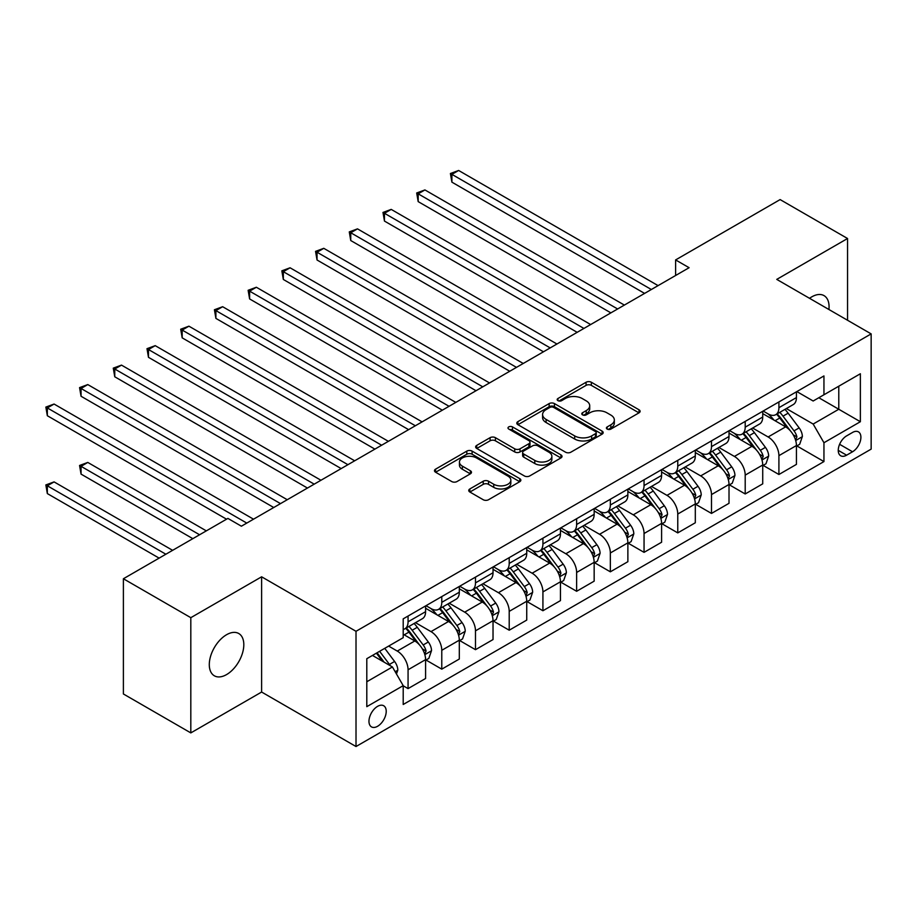 <?xml version="1.0" encoding="UTF-8"?>
<svg xmlns="http://www.w3.org/2000/svg" width="917" height="917" viewBox="0 0 917 917"><rect width="100%" height="100%" fill="white"/><g stroke="black" fill="none" stroke-linecap="round" stroke-linejoin="round"><path stroke-width="1.38" d="M607.18 429.076A2.625 1.513 0 0 0 610.894 429.076L639.023 412.833A3.748 2.166 0 0 0 640.112 411.309A3.748 2.166 0 0 0 639.023 409.784L591.362 382.263A3.748 2.166 0 0 0 586.066 382.263L557.949 398.505A2.625 1.513 0 0 0 557.181 399.571A2.625 1.513 0 0 0 557.949 400.649A2.625 1.513 0 0 0 561.651 400.649L565.285 398.54A11.978 6.912 0 0 1 582.238 398.54L586.204 400.832A11.978 6.912 0 0 1 589.711 405.727A11.978 6.912 0 0 1 586.204 410.621L582.559 412.719A2.625 1.513 0 0 0 581.791 413.796A2.625 1.513 0 0 0 582.559 414.862A2.625 1.513 0 0 0 586.272 414.862L589.906 412.765A11.978 6.912 0 0 1 606.848 412.765L610.825 415.057A11.978 6.912 0 0 1 614.333 419.94A11.978 6.912 0 0 1 610.825 424.835L607.18 426.932A2.625 1.513 0 0 0 606.412 428.01A2.625 1.513 0 0 0 607.18 429.076L607.18 426.932M226.556 674.591A24.415 14.099 120 0 0 242.501 653.076A24.415 14.099 120 0 0 238.764 633.521A24.415 14.099 120 0 0 226.556 634.724A24.415 14.099 120 0 0 210.601 656.24A24.415 14.099 120 0 0 214.349 675.795A24.415 14.099 120 0 0 226.556 674.591M828.922 309.51A24.415 14.099 120 0 0 824.016 295.618A24.415 14.099 120 0 0 811.82 296.833A24.415 14.099 120 0 0 809.539 298.323M377.586 726.287A12.208 7.049 120 0 0 385.564 715.535A12.208 7.049 120 0 0 383.696 705.758A12.208 7.049 120 0 0 377.586 706.354A12.208 7.049 120 0 0 369.62 717.117A12.208 7.049 120 0 0 371.488 726.894A12.208 7.049 120 0 0 377.586 726.287M469.848 488.956A3.748 2.166 0 0 0 468.759 490.48A3.748 2.166 0 0 0 469.848 492.005L483.225 499.731A3.748 2.166 0 0 0 488.52 499.731L519.756 481.689A3.748 2.166 0 0 0 520.856 480.164A3.748 2.166 0 0 0 519.756 478.64L472.106 451.118A3.748 2.166 0 0 0 466.81 451.118L435.575 469.16A3.748 2.166 0 0 0 434.475 470.685A3.748 2.166 0 0 0 435.575 472.221L451.714 481.54A3.748 2.166 0 0 0 457.01 481.54L470.387 473.825A3.748 2.166 0 0 0 471.476 472.289A3.748 2.166 0 0 0 470.387 470.765L462.374 466.145A10.018 5.777 0 0 1 459.44 462.053A10.018 5.777 0 0 1 465.618 456.712A10.018 5.777 0 0 1 476.542 457.961L507.903 476.072A10.018 5.777 0 0 1 510.838 480.164A10.018 5.777 0 0 1 504.659 485.506A10.018 5.777 0 0 1 493.747 484.256L488.52 481.23A3.748 2.166 0 0 0 483.225 481.23L469.848 488.956L469.848 492.005M261.62 576.804L190.816 617.68L123.394 578.753L123.394 693.974L190.816 732.901L261.62 692.037L356.014 746.53L356.014 631.297L261.62 576.804L261.62 692.037M847.549 320.262L847.549 238.512L776.756 279.387L871.15 333.891L356.014 631.297M847.549 238.512L780.126 199.585L675.611 259.924L675.611 275.501M123.394 578.753L227.897 518.414L241.389 526.198L689.103 267.707L675.611 259.924M565.56 452.196A3.748 2.166 0 0 0 570.844 452.196L602.091 434.154A3.748 2.166 0 0 0 603.18 432.629A3.748 2.166 0 0 0 602.091 431.105L554.441 403.595A3.748 2.166 0 0 0 549.145 403.595L517.899 421.625A3.748 2.166 0 0 0 516.81 423.15A3.748 2.166 0 0 0 517.899 424.686L565.56 452.196M509.818 429.637A2.625 1.513 0 0 1 512.477 430.016L512.477 426.898L560.917 454.866A3.748 2.166 0 0 1 562.018 456.391A3.748 2.166 0 0 1 560.917 457.927L529.682 475.957A3.748 2.166 0 0 1 524.386 475.957L476.737 448.447L476.737 445.387A3.748 2.166 0 0 0 475.636 446.923A3.748 2.166 0 0 0 476.737 448.447M476.737 445.387L490.102 437.673A3.748 2.166 0 0 1 495.398 437.673L514.724 448.826A3.748 2.166 0 0 0 520.019 448.826L528.891 443.713A3.748 2.166 0 0 0 529.98 442.177A3.748 2.166 0 0 0 528.891 440.653L508.763 429.041A2.625 1.513 0 0 1 508.007 427.964A2.625 1.513 0 0 1 509.623 426.565A2.625 1.513 0 0 1 512.477 426.898M852.535 432.457L846.609 435.884A11.829 6.832 120 0 0 838.883 446.304A11.829 6.832 120 0 0 840.694 455.772A11.829 6.832 120 0 0 846.609 455.187L852.535 451.772A11.829 6.832 120 0 0 860.261 441.352A11.829 6.832 120 0 0 858.45 431.873A11.829 6.832 120 0 0 852.535 432.457M356.014 746.53L871.15 449.124L871.15 333.891M796.85 391.582L813.161 401.004L823.947 394.768L823.947 375.936L403.205 618.849L403.205 637.682L366.8 658.704L366.8 706.663L403.205 685.652L403.205 704.485L823.947 461.572L823.947 442.739L813.161 424.044L786.35 408.569M823.947 394.768L860.364 373.758L860.364 421.717L823.947 442.739M190.816 617.68L190.816 732.901M818.824 397.737L838.78 409.257L838.78 386.206L860.364 373.758M813.161 424.044L838.78 409.257L860.364 421.717M366.8 681.755L392.419 666.957L372.462 655.437M403.205 685.801L408.065 688.61L408.065 669.765A15.257 8.803 -120 0 0 397.279 651.081L388.648 646.095M408.065 688.61L425.591 678.488L425.591 659.644A15.257 8.803 -120 0 0 414.805 640.96L403.205 634.266M426.004 660.034L441.776 669.146L441.776 650.302A15.257 8.803 -120 0 0 430.99 631.618L415.504 622.666M441.776 669.146L459.314 659.025L459.314 640.181A15.257 8.803 -120 0 0 448.516 621.497L425.591 608.258M459.715 640.57L475.487 649.683L475.487 630.839A15.257 8.803 -120 0 0 464.701 612.155L449.215 603.203M475.487 649.683L493.025 639.562L493.025 620.717A15.257 8.803 -120 0 0 482.239 602.033L459.314 588.794M493.426 621.107L509.21 630.208L509.21 611.375A15.257 8.803 -120 0 0 498.412 592.691L482.927 583.739M509.21 630.208L526.736 620.087L526.736 601.254A15.257 8.803 -120 0 0 515.95 582.57L493.025 569.331M527.137 601.644L542.921 610.745L542.921 591.912A15.257 8.803 -120 0 0 532.135 573.217L516.638 564.276M542.921 610.745L560.447 600.624L560.447 581.791A15.257 8.803 -120 0 0 549.661 563.095L526.736 549.868M560.849 582.18L576.633 591.282L576.633 572.449A15.257 8.803 -120 0 0 565.846 553.753L550.349 544.813M576.633 591.282L594.159 581.16L594.159 562.327A15.257 8.803 -120 0 0 583.372 543.632L560.447 530.404M594.571 562.717L610.344 571.818L610.344 552.974A15.257 8.803 -120 0 0 599.558 534.29L584.072 525.349M610.344 571.818L627.87 561.697L627.87 542.853A15.257 8.803 -120 0 0 617.084 524.169L594.159 510.941M628.283 543.242L644.055 552.355L644.055 533.511A15.257 8.803 -120 0 0 633.269 514.827L617.783 505.886M644.055 552.355L661.593 542.234L661.593 523.389A15.257 8.803 -120 0 0 650.795 504.705L627.87 491.478M661.994 523.779L677.766 532.892L677.766 514.047A15.257 8.803 -120 0 0 666.98 495.363L651.494 486.423M677.766 532.892L695.304 522.77L695.304 503.926A15.257 8.803 -120 0 0 684.518 485.242L661.593 472.003M695.705 504.316L711.489 513.428L711.489 494.584A15.257 8.803 -120 0 0 700.691 475.9L685.205 466.959M711.489 513.428L729.015 503.307L729.015 484.463A15.257 8.803 -120 0 0 718.229 465.779L695.304 452.54M729.416 484.852L745.2 493.965L745.2 475.121A15.257 8.803 -120 0 0 734.414 456.437L718.917 447.496M745.2 493.965L762.726 483.844L762.726 464.999A15.257 8.803 -120 0 0 751.94 446.315L729.015 433.076M763.127 465.389L778.911 474.502L778.911 455.657A15.257 8.803 -120 0 0 768.125 436.973L752.628 428.033M778.911 474.502L796.437 464.38L796.437 445.536A15.257 8.803 -120 0 0 785.651 426.852L762.726 413.613M763.127 411.045L768.125 413.922A15.257 8.803 -120 0 0 775.748 414.679A15.257 8.803 -120 0 0 778.911 407.698L778.911 401.933M729.416 430.509L734.414 433.386A15.257 8.803 -120 0 0 742.036 434.142A15.257 8.803 -120 0 0 745.2 427.162L745.2 421.396M695.705 449.972L700.691 452.86A15.257 8.803 -120 0 0 708.325 453.606A15.257 8.803 -120 0 0 711.489 446.625L711.489 440.859M661.994 469.435L666.98 472.324A15.257 8.803 -120 0 0 674.614 473.08A15.257 8.803 -120 0 0 677.766 466.088L677.766 460.334M628.283 488.899L633.269 491.787A15.257 8.803 -120 0 0 640.903 492.544A15.257 8.803 -120 0 0 644.055 485.552L644.055 479.797M594.571 508.362L599.558 511.25A15.257 8.803 -120 0 0 607.18 512.007A15.257 8.803 -120 0 0 610.344 505.015L610.344 499.261M560.849 527.825L565.846 530.714A15.257 8.803 -120 0 0 573.469 531.47A15.257 8.803 -120 0 0 576.633 524.478L576.633 518.724M527.137 547.3L532.135 550.177A15.257 8.803 -120 0 0 539.758 550.934A15.257 8.803 -120 0 0 542.921 543.941L542.921 538.187M493.426 566.763L498.412 569.64A15.257 8.803 -120 0 0 506.046 570.397A15.257 8.803 -120 0 0 509.21 563.416L509.21 557.651M459.715 586.227L464.701 589.104A15.257 8.803 -120 0 0 472.335 589.86A15.257 8.803 -120 0 0 475.487 582.88L475.487 577.114M426.004 605.69L430.99 608.567A15.257 8.803 -120 0 0 438.624 609.324A15.257 8.803 -120 0 0 441.776 602.343L441.776 596.577M796.85 445.926L823.947 461.572M775.748 414.679L793.285 404.557A15.257 8.803 -120 0 0 796.437 397.577L796.437 391.811M742.036 434.142L759.574 424.021A15.257 8.803 -120 0 0 762.726 417.04L762.726 411.274M708.325 453.606L725.851 443.484A15.257 8.803 -120 0 0 729.015 436.503L729.015 430.738M674.614 473.08L692.14 462.959A15.257 8.803 -120 0 0 695.304 455.967L695.304 450.213M640.903 492.544L658.429 482.422A15.257 8.803 -120 0 0 661.593 475.43L661.593 469.676M607.18 512.007L624.718 501.886A15.257 8.803 -120 0 0 627.87 494.893L627.87 489.139M573.469 531.47L591.007 521.349A15.257 8.803 -120 0 0 594.159 514.357L594.159 508.603M539.758 550.934L557.284 540.812A15.257 8.803 -120 0 0 560.447 533.832L560.447 528.066M506.046 570.397L523.573 560.276A15.257 8.803 -120 0 0 526.736 553.295L526.736 547.529M472.335 589.86L489.861 579.739A15.257 8.803 -120 0 0 493.025 572.758L493.025 566.993M438.624 609.324L456.15 599.202A15.257 8.803 -120 0 0 459.314 592.222L459.314 586.456M403.205 629.406A15.257 8.803 -120 0 0 404.901 628.787L422.439 618.666A15.257 8.803 -120 0 0 425.591 611.685L425.591 605.919M404.901 628.787A15.257 8.803 -120 0 0 408.065 621.806L408.065 616.041M392.419 666.957L403.205 685.652M608.235 429.443L610.825 427.952A11.978 6.912 0 0 0 614.333 423.058L614.333 419.94M589.711 405.727L589.711 408.844A11.978 6.912 0 0 1 586.204 413.739L583.613 415.229M638.966 412.868L591.362 385.381A3.748 2.166 0 0 0 586.066 385.381L558.992 401.016M602.033 434.188L554.441 406.701A3.748 2.166 0 0 0 549.145 406.701L517.956 424.709M595.465 433.695A2.625 1.513 0 0 0 596.233 432.629A2.625 1.513 0 0 0 595.465 431.563L553.639 407.412A2.625 1.513 0 0 0 549.936 407.412L546.096 409.624A11.978 6.912 0 0 0 542.589 414.518A11.978 6.912 0 0 0 546.096 419.413L574.684 435.919A11.978 6.912 0 0 0 591.625 435.919L595.465 433.695L595.465 436.813A2.625 1.513 0 0 0 596.233 435.747L596.233 432.629M542.589 414.518L542.589 417.636A11.978 6.912 0 0 0 546.096 422.519L546.096 419.413M595.465 436.813L591.625 439.025A11.978 6.912 0 0 1 574.684 439.025L546.096 422.519M476.783 448.482L490.102 440.79L490.102 437.673M529.98 442.177L529.98 445.295A3.748 2.166 0 0 1 528.891 446.82L520.019 451.943A3.748 2.166 0 0 1 514.724 451.943L495.398 440.79A3.748 2.166 0 0 0 490.102 440.79M512.477 430.016L560.872 457.95M534.783 460.403A10.018 5.777 0 0 0 545.695 461.664A10.018 5.777 0 0 0 551.874 456.322A10.018 5.777 0 0 0 548.939 452.23L537.889 445.845A3.748 2.166 0 0 0 532.594 445.845L523.722 450.969A3.748 2.166 0 0 0 522.633 452.494A3.748 2.166 0 0 0 523.722 454.03L534.783 460.403L534.783 463.521A10.018 5.777 0 0 0 545.695 464.781A10.018 5.777 0 0 0 551.874 459.428L551.874 456.322M522.633 452.494L522.633 455.611A3.748 2.166 0 0 0 523.722 457.136L523.722 454.03M534.783 463.521L523.722 457.136M510.838 480.164L510.838 483.282A10.018 5.777 0 0 1 504.659 488.623A10.018 5.777 0 0 1 493.747 487.363L488.52 484.348A3.748 2.166 0 0 0 483.225 484.348L469.905 492.039M459.44 462.053L459.44 465.171A10.018 5.777 0 0 0 462.374 469.252L462.374 466.145M470.329 473.848L462.374 469.252M519.71 481.723L472.106 454.236A3.748 2.166 0 0 0 466.81 454.236L435.621 472.244M796.437 446.155L799.681 444.287L802.375 436.503A10.11 5.834 -120 0 0 799.154 427.895L788.127 413.189A29.184 16.85 -120 0 0 784.941 409.372M773.982 420.112A29.184 16.85 -120 0 0 768.01 413.865M795.52 439.965L796.919 436.939A10.11 5.834 -120 0 0 794.019 430.852L783.003 416.146A29.184 16.85 -120 0 0 779.817 412.329M777.1 413.899A24.22 13.984 60 0 1 781.078 418.416L790.408 430.875M451.898 260.004L577.171 332.332L384.464 221.077L384.464 213.294L391.204 209.397L590.651 324.549M776.584 414.197A29.184 16.85 60 0 1 779.771 418.014L787.095 427.792M651.345 289.508L451.898 174.356L458.638 170.47L658.085 285.623M644.594 293.406L451.898 182.151L451.898 174.356L450.407 173.508L458.638 170.47M451.898 182.151L450.407 173.508M762.726 465.63L765.97 463.761L768.664 455.967A10.11 5.834 -120 0 0 765.431 447.358L754.416 432.652A29.184 16.85 -120 0 0 751.229 428.835M740.271 439.575A29.184 16.85 -120 0 0 734.299 433.328M761.809 459.428L763.208 456.402A10.11 5.834 -120 0 0 760.308 450.316L749.292 435.609A29.184 16.85 -120 0 0 746.106 431.792M743.389 433.363A24.22 13.984 60 0 1 747.366 437.89L756.697 450.339M418.175 279.467L543.46 351.796L350.752 240.541L350.752 232.758L357.492 228.86L556.94 344.013M742.873 433.661A29.184 16.85 60 0 1 746.06 437.478L753.384 447.255M729.015 485.093L732.247 483.225L734.953 475.43A10.11 5.834 -120 0 0 731.72 466.822L720.705 452.115A29.184 16.85 -120 0 0 717.518 448.298M706.56 459.039A29.184 16.85 -120 0 0 700.588 452.792M728.098 478.892L729.485 475.866A10.11 5.834 -120 0 0 726.596 469.791L715.581 455.073A29.184 16.85 -120 0 0 712.394 451.256M709.678 452.826A24.22 13.984 60 0 1 713.655 457.354L722.974 469.802M384.464 298.931L509.737 371.259L317.041 260.004L317.041 252.221L323.781 248.324L523.229 363.476M709.162 453.136A29.184 16.85 60 0 1 712.337 456.941L719.662 466.719M695.304 504.556L698.536 502.688L701.23 494.893A10.11 5.834 -120 0 0 698.009 486.285L686.993 471.579A29.184 16.85 -120 0 0 683.807 467.762M672.849 478.502A29.184 16.85 -120 0 0 666.877 472.255M694.375 498.367L695.774 495.329A10.11 5.834 -120 0 0 692.885 489.254L681.87 474.536A29.184 16.85 -120 0 0 678.683 470.73M675.967 472.289A24.22 13.984 60 0 1 679.944 476.817L689.263 489.265M350.752 318.394L476.026 390.722L283.33 279.467L283.33 271.684L290.07 267.787L489.518 382.939M675.439 472.599A29.184 16.85 60 0 1 678.626 476.404L685.95 486.182M617.622 308.972L418.175 193.831L424.926 189.934L624.374 305.086M610.882 312.869L418.175 201.614L418.175 193.831L416.696 192.971L424.926 189.934M418.175 201.614L416.696 192.971M583.911 328.435L382.985 212.435L391.204 209.397M384.464 221.077L382.985 212.435M550.2 347.898L349.274 231.898L357.492 228.86M350.752 240.541L349.274 231.898M661.593 524.02L664.825 522.151L667.519 514.357A10.11 5.834 -120 0 0 664.298 505.76L653.271 491.042A29.184 16.85 -120 0 0 650.096 487.236M639.126 497.965A29.184 16.85 -120 0 0 633.154 491.718M660.664 517.83L662.063 514.792A10.11 5.834 -120 0 0 659.174 508.717L648.147 493.999A29.184 16.85 -120 0 0 644.972 490.194M642.255 491.753A24.22 13.984 60 0 1 646.233 496.28L655.552 508.729M317.041 337.857L442.315 410.186L249.607 298.931L249.607 291.147L256.359 287.25L455.806 402.403M641.728 492.062A29.184 16.85 60 0 1 644.915 495.868L652.239 505.657M516.489 367.373L315.551 251.361L323.781 248.324M317.041 260.004L315.551 251.361M627.87 543.483L631.114 541.615L633.807 533.832A10.11 5.834 -120 0 0 630.587 525.223L619.56 510.505A29.184 16.85 -120 0 0 616.373 506.7M605.415 517.44A29.184 16.85 -120 0 0 599.443 511.182M626.953 537.293L628.351 534.256A10.11 5.834 -120 0 0 625.463 528.181L614.436 513.463A29.184 16.85 -120 0 0 611.249 509.657M608.544 511.216A24.22 13.984 60 0 1 612.51 515.744L621.841 528.192M283.33 357.321L408.604 429.649L215.896 318.394L215.896 310.611L222.648 306.714L422.095 421.866M608.017 511.526A29.184 16.85 60 0 1 611.203 515.331L618.528 525.12M594.159 562.946L597.403 561.078L600.096 553.295A10.11 5.834 -120 0 0 596.864 544.687L585.848 529.969A29.184 16.85 -120 0 0 582.662 526.163M571.704 536.904A29.184 16.85 -120 0 0 565.732 530.645M593.242 556.757L594.64 553.719A10.11 5.834 -120 0 0 591.74 547.644L580.725 532.926A29.184 16.85 -120 0 0 577.538 529.12M574.821 530.691A24.22 13.984 60 0 1 578.799 535.207L588.129 547.655M249.607 376.795L374.893 449.124L182.185 337.857L182.185 330.074L188.925 326.177L388.372 441.329M574.306 530.989A29.184 16.85 60 0 1 577.492 534.794L584.817 544.583M560.447 582.41L563.68 580.541L566.385 572.758A10.11 5.834 -120 0 0 563.153 564.15L552.137 549.432A29.184 16.85 -120 0 0 548.951 545.626M537.992 556.367A29.184 16.85 -120 0 0 532.02 550.108M559.53 576.22L560.929 573.182A10.11 5.834 -120 0 0 558.029 567.107L547.013 552.401A29.184 16.85 -120 0 0 543.827 548.584M541.11 550.154A24.22 13.984 60 0 1 545.088 554.67L554.418 567.119M215.896 396.259L341.181 468.587L148.474 357.321L148.474 349.537L155.214 345.652L354.661 460.793M540.594 550.452A29.184 16.85 60 0 1 543.77 554.269L551.106 564.047M526.736 601.873L529.969 600.005L532.662 592.222A10.11 5.834 -120 0 0 529.441 583.613L518.426 568.895A29.184 16.85 -120 0 0 515.239 565.09M504.281 575.83A29.184 16.85 -120 0 0 498.309 569.572M525.819 595.683L527.206 592.646A10.11 5.834 -120 0 0 524.318 586.571L513.302 571.864A29.184 16.85 -120 0 0 510.116 568.047M507.399 569.617A24.22 13.984 60 0 1 511.377 574.134L520.696 586.582M182.185 415.722L307.459 488.05L114.763 376.784L114.763 369.001L121.502 365.115L320.95 480.256M506.883 569.915A29.184 16.85 60 0 1 510.058 573.733L517.383 583.51M493.025 621.336L496.257 619.468L498.951 611.685A10.11 5.834 -120 0 0 495.73 603.077L484.715 588.37A29.184 16.85 -120 0 0 481.528 584.553M470.57 595.293A29.184 16.85 -120 0 0 464.587 589.035M492.097 615.147L493.495 612.109A10.11 5.834 -120 0 0 490.606 606.034L479.58 591.327A29.184 16.85 -120 0 0 476.404 587.51M473.688 589.081A24.22 13.984 60 0 1 477.665 593.597L486.984 606.045M148.474 435.185L273.747 507.514L81.051 396.259L81.051 388.464L87.791 384.578L287.239 499.719M473.161 589.379A29.184 16.85 60 0 1 476.347 593.196L483.672 602.973M482.778 386.836L281.84 270.824L290.07 267.787M283.33 279.467L281.84 270.824M449.055 406.3L248.129 290.288L256.359 287.25M249.607 298.931L248.129 290.288M415.344 425.763L214.418 309.751L222.648 306.714M215.896 318.394L214.418 309.751M381.632 445.226L180.706 329.214L188.925 326.177M182.185 337.857L180.706 329.214M347.921 464.69L146.995 348.678L155.214 345.652M148.474 357.321L146.995 348.678M459.314 640.8L462.546 638.931L465.24 631.148A10.11 5.834 -120 0 0 462.019 622.54L450.992 607.833A29.184 16.85 -120 0 0 447.817 604.016M436.847 614.757A29.184 16.85 -120 0 0 430.875 608.51M458.385 634.61L459.784 631.572A10.11 5.834 -120 0 0 456.895 625.497L445.868 610.791A29.184 16.85 -120 0 0 442.693 606.974M439.977 608.544A24.22 13.984 60 0 1 443.943 613.06L453.273 625.509M114.763 454.649L226.556 519.194L47.329 415.722L47.329 407.927L54.08 404.042L253.528 519.194M439.449 608.842A29.184 16.85 60 0 1 442.636 612.659L449.96 622.437M314.21 484.153L113.272 368.141L121.502 365.115M114.763 376.784L113.272 368.141M425.591 660.263L428.835 658.395L431.529 650.611A10.11 5.834 -120 0 0 428.308 642.003L417.281 627.297A29.184 16.85 -120 0 0 414.094 623.48M424.674 654.073L426.073 651.047A10.11 5.834 -120 0 0 423.184 644.96L412.157 630.254A29.184 16.85 -120 0 0 408.971 626.437M406.254 628.007A24.22 13.984 60 0 1 410.231 632.524L419.562 644.972M206.325 530.863L87.791 462.432L81.051 466.329L81.051 474.112L192.834 538.657M405.738 628.305A29.184 16.85 60 0 1 408.925 632.122L416.249 641.9M81.051 474.112L79.561 465.469L199.585 534.76M79.561 465.469L87.791 462.432M280.499 503.616L79.561 387.616L87.791 384.578M81.051 396.259L79.561 387.616M396.465 673.972L397.818 670.075A10.11 5.834 -120 0 0 394.585 661.466L384.75 648.342M172.614 550.326L54.08 481.895L47.329 485.792L47.329 493.575L159.122 558.121M390.39 665.788A10.11 5.834 -120 0 0 389.461 664.424L379.627 651.299M377.105 652.766L384.166 662.189M376.394 653.168L382.389 661.168M47.329 493.575L45.85 484.933L165.862 554.223M45.85 484.933L54.08 481.895M246.776 523.08L45.85 407.079L54.08 404.042M47.329 415.722L45.85 407.079M397.279 651.081L414.805 640.96M430.99 631.618L448.516 621.497M464.701 612.155L482.239 602.033M498.412 592.691L515.95 582.57M532.135 573.217L549.661 563.095M565.846 553.753L583.372 543.632M599.558 534.29L617.084 524.169M633.269 514.827L650.795 504.705M666.98 495.363L684.518 485.242M700.691 475.9L718.229 465.779M734.414 456.437L751.94 446.315M768.125 436.973L785.651 426.852M778.911 407.698L796.437 397.577M778.911 455.657L796.437 445.536M745.2 475.121L762.726 464.999M745.2 427.162L762.726 417.04M711.489 494.584L729.015 484.463M711.489 446.625L729.015 436.503M677.766 514.047L695.304 503.926M677.766 466.088L695.304 455.967M644.055 533.511L661.593 523.389M644.055 485.552L661.593 475.43M610.344 552.974L627.87 542.853M610.344 505.015L627.87 494.893M576.633 572.449L594.159 562.327M576.633 524.478L594.159 514.357M542.921 591.912L560.447 581.791M542.921 543.941L560.447 533.832M509.21 611.375L526.736 601.254M509.21 563.416L526.736 553.295M475.487 630.839L493.025 620.717M475.487 582.88L493.025 572.758M441.776 650.302L459.314 640.181M441.776 602.343L459.314 592.222M408.065 669.765L425.591 659.644M408.065 621.806L425.591 611.685M839.605 444.298L852.535 451.772M838.241 450.362L846.609 455.187M610.825 427.952L610.825 424.835M582.559 414.862L582.559 412.719M586.204 413.739L586.204 410.621M557.949 400.649L557.949 398.505M586.066 385.381L586.066 382.263M591.362 385.381L591.362 382.263M639.023 412.833L639.023 409.784M517.899 424.686L517.899 421.625M549.145 406.701L549.145 403.595M554.441 406.701L554.441 403.595M602.091 434.154L602.091 431.105M574.684 439.025L574.684 435.919M591.625 439.025L591.625 435.919M495.398 440.79L495.398 437.673M514.724 451.943L514.724 448.826M520.019 451.943L520.019 448.826M528.891 446.82L528.891 443.713M560.917 457.927L560.917 454.866M483.225 484.348L483.225 481.23M488.52 484.348L488.52 481.23M493.747 487.363L493.747 484.256M470.387 473.825L470.387 470.765M435.575 472.221L435.575 469.16M466.81 454.236L466.81 451.118M472.106 454.236L472.106 451.118M519.756 481.689L519.756 478.64M795.681 440.527L802.306 436.698M783.003 416.146L788.127 413.189M775.06 420.731L779.771 418.014M794.019 430.852L799.154 427.895M793.228 434.807L796.919 436.939M761.97 459.99L768.595 456.162M749.292 435.609L754.416 432.652M741.349 440.194L746.06 437.478M760.308 450.316L765.431 447.358M759.505 454.27L763.208 456.402M728.258 479.453L734.884 475.625M715.581 455.073L720.705 452.115M707.626 459.658L712.337 456.941M726.596 469.791L731.72 466.822M725.794 473.734L729.485 475.866M694.547 498.917L701.173 495.088M681.87 474.536L686.993 471.579M673.915 479.121L678.626 476.404M692.885 489.254L698.009 486.285M692.083 493.197L695.774 495.329M660.836 518.38L667.45 514.552M648.147 493.999L653.271 491.042M640.204 498.596L644.915 495.868M659.174 508.717L664.298 505.76M658.372 512.66L662.063 514.792M627.125 537.843L633.739 534.026M614.436 513.463L619.56 510.505M606.492 518.059L611.203 515.331M625.463 528.181L630.587 525.223M624.66 532.124L628.351 534.256M593.402 557.307L600.027 553.49M580.725 532.926L585.848 529.969M572.781 537.522L577.492 534.794M591.74 547.644L596.864 544.687M590.949 551.587L594.64 553.719M559.691 576.77L566.316 572.953M547.013 552.401L552.137 549.432M539.07 556.986L543.77 554.269M558.029 567.107L563.153 564.15M557.227 571.05L560.929 573.182M525.98 596.233L532.605 592.416M513.302 571.864L518.426 568.895M505.347 576.449L510.058 573.733M524.318 586.571L529.441 583.613M523.515 590.514L527.206 592.646M492.269 615.697L498.894 611.88M479.58 591.327L484.715 588.37M471.636 595.912L476.347 593.196M490.606 606.034L495.73 603.077M489.804 609.977L493.495 612.109M458.557 635.16L465.171 631.343M445.868 610.791L450.992 607.833M437.925 615.376L442.636 612.659M456.895 625.497L462.019 622.54M456.093 629.44L459.784 631.572M424.846 654.623L431.46 650.806M412.157 630.254L417.281 627.297M404.214 634.839L408.925 632.122M423.184 644.96L428.308 642.003M422.382 648.904L426.073 651.047M395.181 671.748L397.749 670.27M389.461 664.424L394.585 661.466"/></g></svg>
